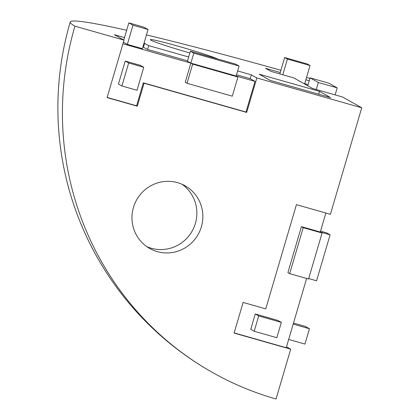 <?xml version="1.0" encoding="UTF-8"?>
<svg xmlns="http://www.w3.org/2000/svg" width="420" height="420" viewBox="0 0 420 420"><rect width="100%" height="100%" fill="white"/><g stroke="black" fill="none" stroke-linecap="round" stroke-linejoin="round"><path stroke-width="0.63" d="M281.348 322.381L277.909 320.444L255.266 313.997L258.709 315.935L281.348 322.381L276.838 337.706L254.195 331.264L250.756 329.322L255.266 313.997M254.195 331.264L258.709 315.935M143.761 67.284L140.322 65.341L125.228 61.047L128.667 62.984L143.761 67.284L136.999 90.274L121.9 85.974L118.461 84.037L125.228 61.047M121.9 85.974L128.667 62.984M322.082 233.027L320.292 232.019L301.423 226.643L303.214 227.656L322.082 233.027L308.548 279.001L289.679 273.63L287.894 272.622L301.423 226.643M289.679 273.63L303.214 227.656M182.002 184.249A35.984 35.275 -60.6 0 1 193.258 228.947A35.984 35.275 -60.6 0 1 151.268 248.241A35.984 35.275 -60.6 0 1 146.822 246.64M177.555 182.648A35.984 35.275 -60.6 0 1 185.078 185.787A35.984 35.275 -60.6 0 1 199.967 230.722A35.984 35.275 -60.6 0 1 157.253 251.617A35.984 35.275 -60.6 0 1 149.73 248.477A35.984 35.275 -60.6 0 1 134.841 203.542A35.984 35.275 -60.6 0 1 177.555 182.648M189.845 52.978A35.984 1.633 -163.6 0 1 150.869 40.157A35.984 1.633 -163.6 0 1 150.313 39.664A35.984 1.633 -163.6 0 1 180.185 46.772A35.984 1.633 -163.6 0 1 217.98 59.084M308.091 84.578L304.721 83.617M107.142 97.424L136.595 105.808L143.357 82.819L245.999 112.035L255.019 81.386L122.929 43.785M255.019 81.386L250.204 78.666L236.518 74.77M187.535 60.827L147.562 49.45L142.921 46.977M239.085 66.05L235.646 64.113L190.36 51.219L187.43 61.184L190.869 63.121L185.231 82.278L187.021 83.291L192.659 64.134L190.869 63.121L193.804 53.162L239.085 66.05L236.15 76.015L237.941 77.023L192.659 64.134M123.795 40.01L128.84 22.874L143.934 27.174L148.06 29.5L142.422 48.657L127.328 44.363L123.412 42.152M234.145 332.897L286.235 347.729L306.626 278.455M320.555 231.131L326.66 232.869L330.104 234.811L320.292 232.019L325.878 213.035M124.509 37.58L114.371 34.697L124.005 40.131L74.949 26.166A303.86 297.869 119.4 0 0 212.489 372.482A303.86 297.869 119.4 0 0 276.04 399L290.698 349.188L286.503 346.826M188.659 56.994L148.691 45.617L144.049 43.145M290.698 349.188L234.092 333.076L243.117 302.426L265.755 308.868L296.431 204.65L330.393 214.321L361.741 107.803L256.835 77.942L251.333 74.839L237.647 70.943M361.741 107.803L342.61 97.015L312.422 88.421L293.706 77.868L271.063 71.421L265.555 68.318L280.245 72.497M309.22 80.745L305.849 79.79M309.866 78.55L309.44 78.314A303.86 13.787 16.4 0 0 306.526 77.485M280.906 70.261A303.86 13.787 16.4 0 0 146.475 34.902M126.662 30.277A303.86 13.787 16.4 0 0 70.245 22.013A303.86 13.787 16.4 0 0 74.949 26.166M330.508 97.571L270.133 80.383L259.124 74.172L319.499 91.361L330.508 97.571M124.005 40.131L107.09 97.603L137.282 106.197L144.044 83.207L246.687 112.424L256.835 77.942M318.665 94.195L319.499 91.361M143.435 47.119L144.559 43.291M147.562 49.45L148.691 45.617M250.204 78.666L251.333 74.839M245.999 112.035L246.687 112.424M330.104 234.811L316.57 280.786L308.684 278.544M143.357 82.819L144.044 83.207M136.595 105.808L137.282 106.197M293.186 324.119L309.461 328.75L305.335 326.424L293.496 323.054M309.461 328.75L304.952 344.08L288.677 339.444M190.36 51.219L193.804 53.162M187.021 83.291L232.302 96.18L237.941 77.023M335.134 94.889L337.202 87.869L328.944 83.213L310.076 77.842L307.739 85.78M310.076 77.842L318.334 82.498L316.265 89.518M337.202 87.869L318.334 82.498M128.84 22.874L132.967 25.205L127.328 44.363M148.06 29.5L132.967 25.205M304.605 84.016L310.044 65.525L307.293 63.971L284.65 57.529L279.83 73.92M284.65 57.529L287.406 59.078L282.791 74.76M310.044 65.525L287.406 59.078M70.245 22.013A303.86 303.86 0 0 0 212.489 372.482"/></g></svg>
